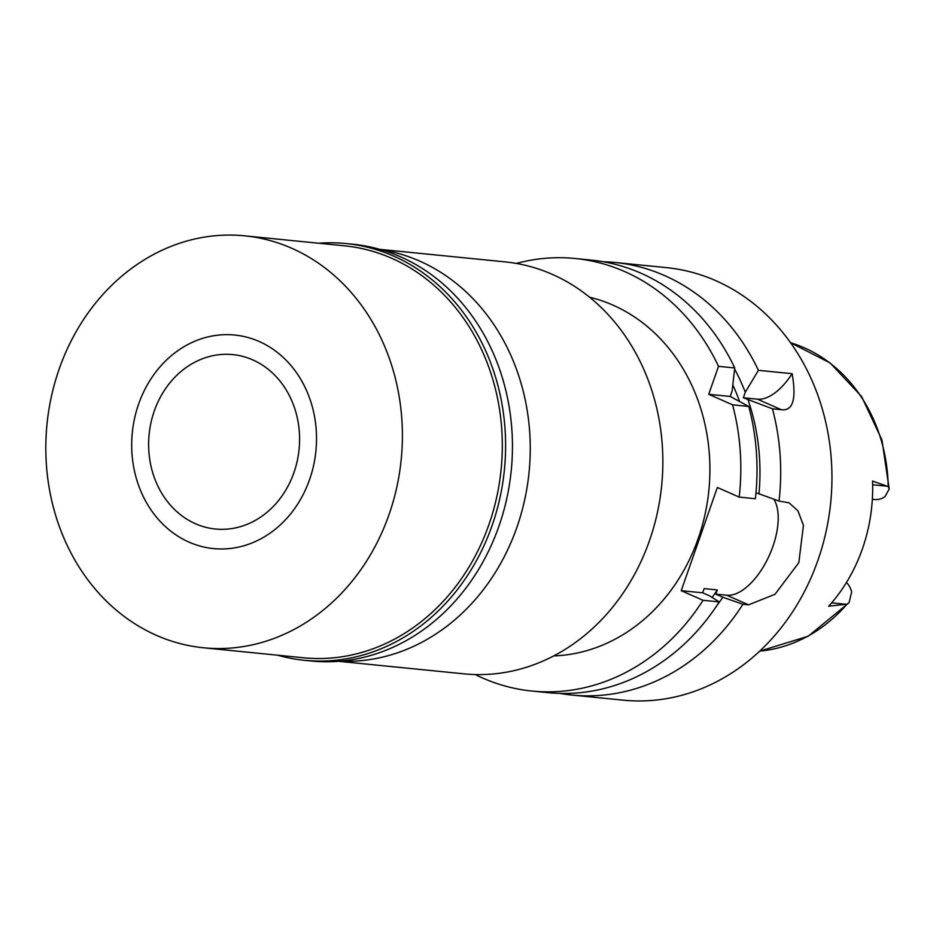 <?xml version="1.0" encoding="UTF-8"?>
<svg xmlns="http://www.w3.org/2000/svg" width="936" height="936" viewBox="0 0 936 936"><rect width="100%" height="100%" fill="white"/><g stroke="black" fill="none" stroke-linecap="round" stroke-linejoin="round"><path stroke-width="1.4" d="M872.329 499.297L874.505 499.52A19.867 17.082 -84.3 0 0 885.023 496.63L889.2 489.001L888.229 486.58L872.527 481.069A158.804 136.551 -84.3 0 1 828.699 606.224L847.068 604.118L849.104 602.655L851.643 591.95A19.867 17.082 -84.3 0 0 846.448 582.485M743.348 397.765L772.446 408.81A217.351 186.896 95.7 0 1 779.044 501.088L789.095 502.819L797.928 510.845L803.439 525.283L798.817 562.676L774.985 594.29L748.601 604.855L742.903 604.282A217.351 186.896 95.7 0 1 571.849 695.038L623.107 700.163A217.351 186.896 -84.3 0 0 826.008 531.859A217.351 186.896 -84.3 0 0 715.888 280.718A217.351 186.896 -84.3 0 0 666.373 267.614L615.116 262.489A217.351 186.896 95.7 0 1 664.63 275.594A217.351 186.896 95.7 0 1 758.406 370.328L745.278 392.231L743.348 397.765L757.411 399.169A55.201 27.132 -66.2 0 0 792.137 373.698L758.406 370.328M772.446 408.81L781.244 409.699C792.932 411.267 796.559 399.274 792.137 373.698M571.849 695.038A217.351 186.896 95.7 0 1 560.056 693.412M734.608 369.041A199.391 171.452 95.7 0 1 745.278 392.231M739.44 401.099A189.751 163.156 -84.3 0 0 732.841 384.953M755.984 492.71L779.044 501.088M748.063 399.847A199.391 171.452 95.7 0 1 758.944 494.009M773.908 499.286A55.201 27.132 -66.2 0 1 772.902 546.437A55.201 27.132 -66.2 0 1 726.781 595.226L715.829 594.138L722.803 597.215A199.391 171.452 95.7 0 1 716.368 606.306M742.903 604.282L722.803 597.215M712.132 597.449A189.751 163.156 -84.3 0 0 717.304 589.937L715.829 594.138M717.304 589.937L704.164 588.615L702.69 592.816L681.221 590.674L717.362 487.469L739.171 497.098A217.351 186.896 95.7 0 0 732.56 404.82L748.765 406.446A217.351 186.896 -84.3 0 1 755.364 498.724L739.171 497.098M732.56 404.82L708.727 394.302L718.52 366.339A217.351 186.896 95.7 0 0 624.757 271.604A217.351 186.896 95.7 0 0 575.242 258.5A217.351 186.896 95.7 0 0 516.356 263.437M681.221 590.674L703.03 600.292A217.351 186.896 95.7 0 1 531.964 691.049A217.351 186.896 95.7 0 1 482.461 677.945A217.351 186.896 95.7 0 1 475.231 674.552M553.702 655.925A181.467 156.043 -84.3 0 0 706.961 504.469A181.467 156.043 -84.3 0 0 613.01 305.148A181.467 156.043 -84.3 0 0 589.586 297.227M708.727 394.302L730.197 396.454L732.139 390.92L734.725 367.953L718.52 366.339M734.725 367.953A217.351 186.896 -84.3 0 0 640.961 273.218A217.351 186.896 -84.3 0 0 591.447 260.126L575.242 258.5M531.964 691.049L548.168 692.663A217.351 186.896 -84.3 0 0 719.234 601.918L709.663 595.893L702.69 592.816M703.03 600.292L719.234 601.918M603.24 261.741A217.351 186.896 95.7 0 1 615.116 262.489M730.197 396.454L748.765 406.446M338.598 661.296L463.94 673.838A206.996 177.992 -84.3 0 0 657.189 513.548A206.996 177.992 -84.3 0 0 552.31 274.365A206.996 177.992 -84.3 0 0 505.159 261.893L379.805 249.35M381.104 249.725A206.996 177.992 95.7 0 1 419.702 261.109A206.996 177.992 95.7 0 1 525.611 495.378A206.996 177.992 95.7 0 1 339.943 661.19M252.79 359.904A87.633 75.348 -84.3 0 0 232.83 354.615A87.633 75.348 -84.3 0 0 151.024 422.475A87.633 75.348 -84.3 0 0 195.425 523.727A87.633 75.348 -84.3 0 0 215.385 529.004A87.633 75.348 -84.3 0 0 297.192 461.155A87.633 75.348 -84.3 0 0 252.79 359.904M188.99 542.108A107.301 92.254 95.7 0 1 132.35 457.809A107.301 92.254 95.7 0 1 137.335 407.956A107.301 92.254 95.7 0 1 259.225 341.511A107.301 92.254 95.7 0 1 309.594 479.548A107.301 92.254 95.7 0 1 188.99 542.108A107.301 92.254 -84.3 0 0 309.594 479.548A107.301 92.254 -84.3 0 0 259.225 341.511A107.301 92.254 -84.3 0 0 137.335 407.956A107.301 92.254 -84.3 0 0 132.35 457.809A107.301 92.254 -84.3 0 0 188.99 542.108M318.708 243.243A209.418 180.063 95.7 0 1 346.086 243.547A209.418 180.063 95.7 0 1 393.787 256.171A209.418 180.063 95.7 0 1 499.882 498.139A209.418 180.063 95.7 0 1 304.387 660.301A209.418 180.063 95.7 0 1 277.501 655.188M203.498 647.782L303.404 657.774A206.996 177.992 -84.3 0 0 496.642 497.484A206.996 177.992 -84.3 0 0 391.774 258.313A206.996 177.992 -84.3 0 0 344.612 245.829L244.717 235.837A206.996 177.992 95.7 0 1 291.868 248.321A206.996 177.992 95.7 0 1 396.735 487.492A206.996 177.992 95.7 0 1 203.498 647.782A206.996 177.992 95.7 0 1 156.347 635.31A206.996 177.992 95.7 0 1 51.48 396.127A206.996 177.992 95.7 0 1 244.717 235.837M304.387 660.301L311.22 660.991A209.418 180.063 -84.3 0 0 506.715 498.829A209.418 180.063 -84.3 0 0 400.62 256.862A209.418 180.063 -84.3 0 0 352.919 244.237L346.086 243.547M845.875 604.258L831.671 602.831M759.716 651.128A157.131 135.112 -84.3 0 0 847.068 604.118M888.229 486.58A157.131 135.112 -84.3 0 0 804.352 347.829A157.131 135.112 -84.3 0 0 804.235 347.782A157.131 135.112 -84.3 0 0 790.557 342.74L830.092 362.922L861.6 396.513L881.958 440.014L889.2 489.001M872.633 484.766L887.211 486.229M781.244 409.699L757.411 399.169M748.601 604.855L726.781 595.226M759.704 651.14L808.154 636.258L849.104 602.655"/></g></svg>
